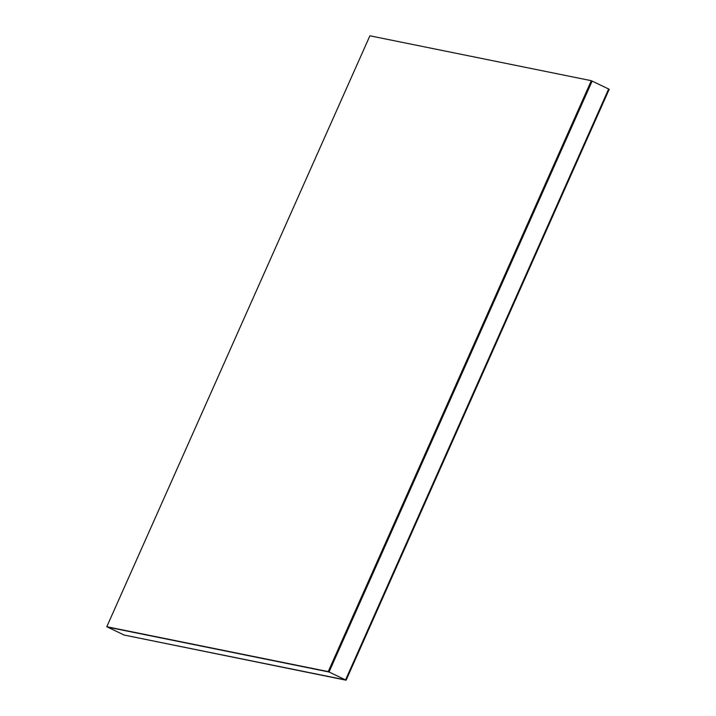 <?xml version="1.0" encoding="UTF-8"?>
<svg xmlns="http://www.w3.org/2000/svg" width="716" height="716" viewBox="0 0 716 716"><rect width="100%" height="100%" fill="white"/><g stroke="black" fill="none" stroke-linecap="round" stroke-linejoin="round"><path stroke-width="1.07" d="M124.136 635.047L345.551 679.932L329.047 672.002L107.624 627.109L124.136 635.047L107.624 627.109L329.047 672.002L345.551 679.932L608.645 89.017L592.141 81.087L329.047 672.002L592.141 81.087L608.645 89.017L345.551 679.932L124.136 635.047L346.105 680.2L124.136 635.047L346.105 680.2L609.2 89.285L608.645 89.017L345.551 679.932L608.645 89.017L609.2 89.285L346.105 680.2L124.136 635.047M107.624 627.109L329.047 672.002L106.8 626.715L107.624 627.109L106.8 626.715L369.895 35.8L591.309 80.693L328.223 671.608L329.047 672.002L592.141 81.087L591.309 80.693L592.141 81.087L329.047 672.002L107.624 627.109M106.8 626.715L328.223 671.608L591.309 80.693L369.895 35.8L106.8 626.715"/></g></svg>
